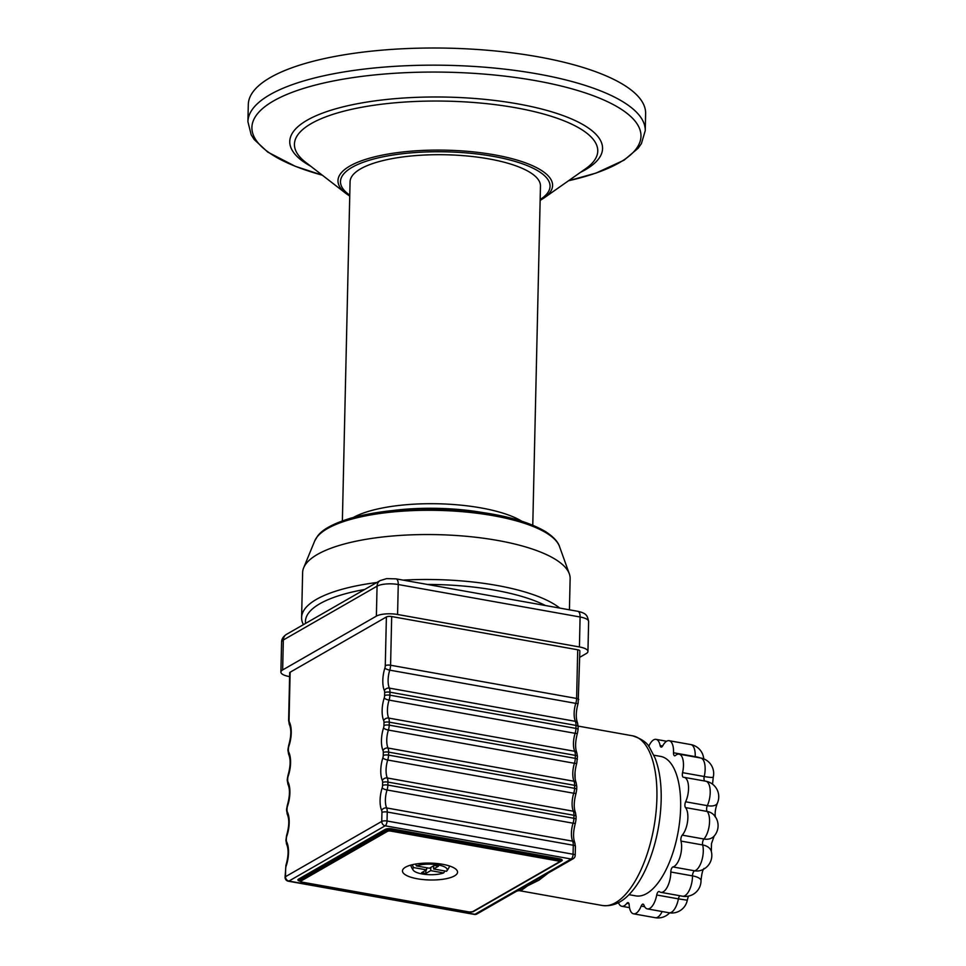 <?xml version="1.0" encoding="UTF-8"?>
<svg xmlns="http://www.w3.org/2000/svg" width="966" height="966" viewBox="0 0 966 966"><rect width="100%" height="100%" fill="white"/><g stroke="black" fill="none" stroke-linecap="round" stroke-linejoin="round"><path stroke-width="1.45" d="M579.697 657.327L586.193 653.596A15.746 4.818 1.3 0 0 587.944 651.458L588.62 621.5C587.328 615.306 586.314 613.265 577.873 611.321L396.036 578.851A7.873 3.381 -79.9 0 1 398.258 584.527L580.095 616.996A7.873 3.381 -79.9 0 0 577.873 611.321M588.62 621.5A15.746 4.818 1.3 0 0 580.095 616.996L579.419 646.954A15.746 4.818 1.3 0 1 587.944 651.458M579.419 646.954L397.581 614.485L398.258 584.527A15.746 4.818 1.3 0 0 377.066 586.169A7.873 6.677 -119.9 0 1 380.133 580.602L286.407 634.408A7.873 6.677 60.1 0 0 283.34 639.987L377.066 586.169L376.378 616.127A15.746 4.818 1.3 0 1 397.581 614.485M376.378 616.127L282.652 669.945L283.34 639.987A15.746 4.818 1.3 0 0 281.589 642.124C281.565 639.154 283.171 636.582 286.407 634.408M289.607 676.611L289.438 676.586A15.746 4.818 1.3 0 1 280.901 672.082A15.746 4.818 1.3 0 1 282.652 669.945M577.716 649.78L576.617 698.454A7.873 3.381 100.1 0 1 575.784 703.369A3.936 1.038 -162.4 0 0 578.151 703.139L579.854 650.903A3.936 1.208 -178.7 0 0 577.716 649.78L391.689 616.562A3.936 1.208 -178.7 0 0 386.388 616.972L290.138 672.227A3.936 1.208 -178.7 0 0 289.703 672.771L288.617 720.503A3.936 1.208 1.3 0 1 289.051 719.972L290.138 672.227M342.375 520.879L350.066 181.777A95.223 29.173 1.3 0 1 380.664 161.177A95.223 29.173 1.3 0 1 483.737 158.038A95.223 29.173 1.3 0 1 540.465 186.1L532.773 525.202M645.24 130.7L645.626 113.553A198.718 60.882 -178.7 0 0 527.243 54.99A198.718 60.882 -178.7 0 0 312.151 61.534A198.718 60.882 -178.7 0 0 248.298 104.533L247.912 121.692L251.172 134.769L254.203 139.539L267.727 152.073L295.21 166.273L322.306 175.184A194.577 59.614 1.3 0 1 314.445 85.31A194.577 59.614 1.3 0 1 593.716 95.888A194.577 59.614 1.3 0 1 568.503 180.763L595.974 173.095L624.072 160.163L638.14 148.245L641.4 143.632L645.24 130.7A198.718 60.882 -178.7 0 0 526.856 72.136A198.718 60.882 -178.7 0 0 311.764 78.693A198.718 60.882 -178.7 0 0 247.912 121.692M305.57 623.408A129.855 39.787 1.3 0 1 364.677 589.477M427.31 584.442A129.855 39.787 1.3 0 1 463.1 586.024A129.855 39.787 1.3 0 1 545.44 605.525M403.136 580.119A133.791 40.995 1.3 0 1 464.03 581.121A133.791 40.995 1.3 0 1 559.785 608.097M303.433 624.64A133.791 40.995 1.3 0 1 301.609 617.54A133.791 40.995 1.3 0 1 376.8 582.51M301.609 617.54L302.624 572.609A133.791 40.995 1.3 0 1 303.65 567.827A133.791 40.995 1.3 0 1 465.057 536.178A133.791 40.995 1.3 0 1 569.324 573.852A133.791 40.995 1.3 0 1 570.133 578.682L569.421 609.812M653.861 755.207L660.659 756.414A70.832 30.477 100.1 0 1 678.204 831.497A70.832 30.477 100.1 0 1 635.749 895.868L628.963 894.661M700.193 757.912A15.746 4.202 -177.5 0 0 695.206 756.632A3.936 1.69 -79.9 0 0 695.194 757.018M712.534 784.175L713.27 777.062A15.746 1.69 -166.9 0 1 704.226 776.519A3.936 1.69 -79.9 0 0 704.83 781.035M714.333 815.461A15.746 15.746 0 0 1 714.128 836.097A15.746 11.616 -138.5 0 1 703.924 839.019L682.25 835.143A15.746 6.774 -79.9 0 0 687.647 820.858A15.746 6.774 -79.9 0 0 685.498 807.588L707.184 811.452A15.746 13.391 -40.4 0 1 714.333 815.461L715.444 817.2C714.695 813.432 715.323 808.771 717.327 803.241A15.746 7.281 -155.5 0 1 707.317 805.668A3.936 1.69 -79.9 0 0 707.184 811.452A15.746 6.774 100.1 0 1 709.563 821.523A15.746 6.774 100.1 0 1 703.924 839.019A3.936 1.69 -79.9 0 0 702.668 844.96A15.746 10.312 -14.3 0 1 711.338 851.505L711.495 843.608L714.152 836.073M711.338 851.505A15.746 15.746 0 0 1 700.036 870.62A15.746 13.935 -104.5 0 1 694.651 870.813A3.936 1.69 -79.9 0 0 692.501 875.884A15.746 5.434 0 0 1 701.014 880.714C701.678 873.723 702.717 869.617 704.129 868.386M672.976 866.937A15.746 6.774 -79.9 0 0 680.028 856.963A15.746 6.774 -79.9 0 0 680.994 841.084L702.668 844.96A15.746 6.774 100.1 0 1 703.284 851.239A15.746 6.774 100.1 0 1 694.651 870.813L672.976 866.937A3.936 1.69 -79.9 0 0 670.815 872.008L692.501 875.884A15.746 6.774 100.1 0 1 692.489 876.56A15.746 6.774 100.1 0 1 682.515 896.207A15.746 15.746 0 0 0 701.014 880.714M679.859 895.736A3.936 1.69 -79.9 0 0 678.41 898.863L687.285 900.215L688.372 896.146M717.327 803.241A15.746 15.746 0 0 0 705.772 781.204A15.746 6.774 100.1 0 1 710.215 792.567A15.746 6.774 100.1 0 1 707.317 805.668L685.631 801.792A3.936 1.69 -79.9 0 0 685.498 807.588M713.27 777.062A15.746 15.746 0 0 0 700.7 758.008A15.746 6.774 100.1 0 1 705.144 769.359A15.746 6.774 100.1 0 1 704.226 776.519L682.551 772.655A3.936 1.69 -79.9 0 0 683.433 777.28A3.936 1.69 -79.9 0 0 683.566 777.292A15.746 6.774 -79.9 0 1 684.097 777.34L705.772 781.204M703.707 758.853A15.746 15.746 0 0 0 690.787 744.569A15.746 6.774 100.1 0 1 695.23 755.931A15.746 6.774 100.1 0 1 695.206 756.632L673.519 752.755A3.936 1.69 -79.9 0 0 674.63 755.774A3.936 1.69 -79.9 0 0 675.512 755.448A15.746 6.774 -79.9 0 1 679.026 754.132L700.7 758.008M682.551 772.655A15.746 6.774 -79.9 0 0 679.026 754.132M673.519 752.755A15.746 6.774 -79.9 0 0 669.1 740.705A15.746 6.774 -79.9 0 0 662.736 745.824A3.936 1.69 -79.9 0 1 661.142 747.104A3.936 1.69 -79.9 0 1 660.116 745.559A15.746 6.774 -79.9 0 0 656.047 739.364A15.746 6.774 -79.9 0 0 648.741 746.428M618.457 902.655A15.746 6.774 -79.9 0 0 621.826 906.277A15.746 6.774 -79.9 0 0 626.825 903.343L628.987 903.729M670.815 872.008A15.746 6.774 -79.9 0 1 660.829 892.33A15.746 6.774 -79.9 0 1 659.416 891.678A3.936 1.69 -79.9 0 0 659.066 891.521A3.936 1.69 -79.9 0 0 656.723 894.999A15.746 6.774 -79.9 0 1 647.365 908.897A15.746 6.774 -79.9 0 1 643.924 905.094A3.936 1.69 -79.9 0 0 643.066 904.14A3.936 1.69 -79.9 0 0 641.17 906.072L644.66 906.7M682.25 835.143A3.936 1.69 -79.9 0 0 680.994 841.084M685.631 801.792A15.746 6.774 -79.9 0 0 688.492 786.215A15.746 6.774 -79.9 0 0 684.097 777.34M641.17 906.072A15.746 6.774 -79.9 0 1 633.575 913.824A15.746 6.774 -79.9 0 1 629.168 904.852A3.936 1.69 -79.9 0 0 628.069 902.606A3.936 1.69 -79.9 0 0 626.825 903.343M405.539 867.166A27.543 8.44 1.3 0 1 436.596 863.483A27.543 8.44 1.3 0 1 457.546 872.165A27.543 8.44 1.3 0 1 429.822 879.978A27.543 8.44 1.3 0 1 402.472 870.909A27.543 8.44 1.3 0 1 405.539 867.166M533.691 881.39L516.895 891.038L519.14 890.64L521.942 889.928L527.69 885.762L538.931 880.207L548.314 872.986M415.537 864.063A20.612 17.509 60.1 0 0 416.479 865.922L429.411 868.229L434.277 865.439L438.467 866.188L433.601 868.977L433.674 865.778M430.788 867.432L430.715 870.632L425.849 873.433L421.659 872.684L426.525 869.883L426.574 867.722M425.849 873.433L425.921 870.233M427.709 867.927L426.549 868.591M426.525 869.883L413.605 867.577A17.195 5.265 -178.7 0 0 413.267 870.221A17.195 5.265 -178.7 0 0 426.272 874.496A17.195 5.265 -178.7 0 0 443.635 872.938L430.715 870.632M413.605 867.577A20.612 17.509 -119.9 0 1 412.228 864.727M444.915 870.994A20.612 17.509 -119.9 0 1 443.635 872.938M433.649 866.647L432.514 866.442M433.601 868.977L446.521 871.284A17.195 5.265 -178.7 0 0 446.799 870.982A17.195 5.265 -178.7 0 0 437.465 864.824A17.195 5.265 -178.7 0 0 416.479 865.922M393.524 510.434A102.311 31.347 1.3 0 1 482.143 512.451M349.764 195.192A104.811 32.12 1.3 0 1 374.156 158.883A104.811 32.12 1.3 0 1 507.126 159.281A104.811 32.12 1.3 0 1 540.163 199.515M540.139 200.421L544.1 197.921A107.347 32.892 -178.7 0 0 507.017 157.422A107.347 32.892 -178.7 0 0 372.465 157.398A107.347 32.892 -178.7 0 0 345.9 193.429L349.74 196.098M544.1 197.921L585.758 168.639A151.71 46.489 -178.7 0 0 533.329 111.392A151.71 46.489 -178.7 0 0 343.171 111.368A151.71 46.489 -178.7 0 0 305.618 162.276L345.9 193.429M580.457 172.371A156.444 47.938 -178.7 0 0 544.691 109.822A156.444 47.938 -178.7 0 0 340.02 107.637A156.444 47.938 -178.7 0 0 310.75 166.249M303.65 567.827L314.711 540.948A123.274 37.771 1.3 0 1 463.426 511.787A123.274 37.771 1.3 0 1 559.495 546.502L569.324 573.852M656.723 894.999L678.41 898.863A15.746 6.774 100.1 0 1 669.052 912.761A15.746 15.746 0 0 0 687.285 900.215M662.157 911.542A15.746 6.774 100.1 0 1 655.25 917.7A15.746 15.746 0 0 0 669.607 912.858M662.628 746.006L660.116 745.559M578.743 699.577A3.936 1.208 -178.7 0 0 576.617 698.454L390.578 665.236L391.689 616.562M385.144 829.408L298.47 879.169A1.57 1.34 -119.9 0 1 299.665 880.135L386.328 830.374A1.57 1.34 60.1 0 0 385.144 829.408A5.084 1.558 -178.7 0 1 391.991 828.876A1.57 0.676 100.1 0 0 391.351 829.975L558.795 859.885A1.57 0.676 100.1 0 1 559.435 858.774L391.991 828.876M298.47 879.169A5.084 1.558 -178.7 0 0 299.412 881.004M299.267 880.75L299.315 880.847A3.719 1.135 1.3 0 1 299.665 880.135A1.57 1.34 60.1 0 0 300.861 881.101L387.523 831.328A2.367 0.725 1.3 0 1 390.711 831.086L558.155 860.984A1.57 0.676 -79.9 0 0 558.795 859.885A3.719 1.135 1.3 0 1 560.739 861.153A3.719 1.135 1.3 0 1 560.401 861.455A1.57 1.34 60.1 0 1 559.99 861.853L473.316 911.614L469.078 912.037A1.57 0.676 100.1 0 1 468.872 911.916M387.523 831.328A1.57 1.34 60.1 0 1 386.328 830.374A3.719 1.135 1.3 0 1 391.351 829.975A1.57 0.676 100.1 0 1 390.711 831.086M474.777 910.769A5.084 1.558 -178.7 0 0 474.958 910.684A1.57 1.34 60.1 0 0 474.946 910.672L561.632 860.923A5.084 1.558 -178.7 0 0 559.435 858.774M560.848 861.032A1.57 1.34 -119.9 0 1 561.632 860.923M558.155 860.984A2.367 0.725 1.3 0 1 559.169 861.986A1.57 1.34 60.1 0 0 559.99 861.853L560.811 861.056M474.946 914.283L288.906 881.064L385.156 825.797L571.184 859.015L474.946 914.283A3.936 1.69 100.1 0 1 474.33 914.416A3.936 3.936 0 0 0 476.987 913.945A3.936 3.345 -119.9 0 1 474.946 914.283M559.169 861.986L472.507 911.747A1.57 1.34 60.1 0 0 473.316 911.614M301.404 881.982A1.57 0.676 -79.9 0 0 301.634 882.139A1.57 0.676 -79.9 0 0 301.875 882.091A2.367 0.725 1.3 0 1 300.861 881.101M472.507 911.747A2.367 0.725 1.3 0 1 469.319 911.989A1.57 0.676 100.1 0 1 469.078 912.037L301.634 882.139L299.315 880.847M469.319 911.989L301.875 882.091M575.12 778.62A86.179 37.07 -79.9 0 0 574.975 772.74M578.139 726.094L632.585 735.814A86.179 37.07 100.1 0 1 656.904 797.988A86.179 37.07 100.1 0 1 602.289 905.48L519.116 890.628M575.205 855.369L575.41 846.373A3.936 1.208 -178.7 0 0 573.285 845.25L573.08 854.234A3.936 1.69 100.1 0 1 571.184 859.015A3.936 3.345 60.1 0 0 573.236 858.689A3.936 3.936 0 0 0 575.205 855.369A3.936 1.208 -178.7 0 0 573.08 854.234L387.04 821.015A3.936 1.208 -178.7 0 0 381.739 821.426A3.936 3.345 60.1 0 0 385.156 825.797A3.936 1.69 -79.9 0 0 387.04 821.015L387.245 812.032A3.936 1.208 -178.7 0 0 381.944 812.442L381.739 821.426L285.489 876.693A3.936 1.208 -178.7 0 0 285.055 877.225A3.936 3.936 0 0 0 288.303 881.197A3.936 1.69 -79.9 0 0 288.906 881.064A3.936 3.345 -119.9 0 1 285.489 876.693L285.682 868.651A3.936 1.69 100.1 0 1 286.153 866.007A19.67 8.465 -79.9 0 0 286.697 841.966A3.936 1.69 100.1 0 1 286.334 839.804L286.359 838.693A3.936 1.69 100.1 0 1 286.83 836.049A19.67 8.465 -79.9 0 0 287.373 812.008A3.936 1.69 100.1 0 1 287.011 809.846L287.035 808.735A3.936 1.69 100.1 0 1 287.518 806.091A19.67 8.465 -79.9 0 0 288.061 782.049A3.936 1.69 100.1 0 1 287.687 779.888L287.711 778.777A3.936 1.69 100.1 0 1 288.194 776.133A19.67 8.465 -79.9 0 0 288.737 752.091A3.936 1.69 100.1 0 1 288.375 749.93L288.399 748.819A3.936 1.69 100.1 0 1 288.87 746.175A19.67 8.465 -79.9 0 0 289.414 722.133A3.936 1.69 100.1 0 1 289.051 719.972M288.617 720.503L289.389 724.5A3.936 3.067 -26.3 0 1 289.414 722.133M289.389 724.5C291.49 729.451 291.249 736.454 288.653 745.51A3.936 1.22 19.1 0 0 288.87 746.175M288.653 745.51L287.965 749.35A3.936 1.208 1.3 0 1 288.399 748.819M287.965 749.35L287.94 750.461A3.936 1.208 1.3 0 1 288.375 749.93M287.94 750.461L288.713 754.458A3.936 3.067 -26.3 0 1 288.737 752.091M288.713 754.458C290.814 759.409 290.561 766.412 287.965 775.469A3.936 1.22 19.1 0 0 288.194 776.133M287.965 775.469L287.276 779.308A3.936 1.208 1.3 0 1 287.711 778.777M287.276 779.308L287.252 780.419A3.936 1.208 1.3 0 1 287.687 779.888M287.252 780.419L288.025 784.416A3.936 3.067 -26.3 0 1 288.061 782.049M288.025 784.416C290.126 789.367 289.885 796.37 287.288 805.427A3.936 1.22 19.1 0 0 287.518 806.091M287.288 805.427L286.6 809.267A3.936 1.208 1.3 0 1 287.035 808.735M286.6 809.267L286.576 810.377A3.936 1.208 1.3 0 1 287.011 809.846M286.576 810.377L287.349 814.374A3.936 3.067 -26.3 0 1 287.373 812.008M287.349 814.374C289.45 819.325 289.208 826.328 286.612 835.385A3.936 1.22 19.1 0 0 286.83 836.049M286.612 835.385L285.9 840.335A3.936 1.208 1.3 0 1 286.334 839.804M285.9 840.335L286.673 844.332A3.936 3.067 -26.3 0 1 286.697 841.966M286.673 844.332C288.774 849.283 288.52 856.287 285.936 865.343A3.936 1.22 19.1 0 0 286.153 866.007M575.41 846.373L574.794 842.702A3.936 2.97 156.9 0 0 572.657 841.169A7.873 3.381 100.1 0 1 573.285 845.25L387.245 812.032A7.873 3.381 -79.9 0 0 386.629 807.95A3.936 2.97 156.9 0 0 381.642 810.402A3.936 1.69 100.1 0 1 381.944 812.442M574.794 842.702C572.959 837.86 573.176 831.291 575.434 822.972A3.936 1.038 -162.4 0 1 573.067 823.201A15.746 6.774 -79.9 0 0 572.657 841.169L386.629 807.95A15.746 6.774 100.1 0 1 387.04 789.983A3.936 1.038 -162.4 0 1 382.15 787.93A19.67 8.465 -79.9 0 0 381.642 810.402M575.434 822.972L576.026 819.41A3.936 1.208 -178.7 0 0 573.889 818.287A7.873 3.381 100.1 0 1 573.067 823.201L387.04 789.983A7.873 3.381 -79.9 0 0 387.861 785.068A3.936 1.208 -178.7 0 0 382.56 785.479A3.936 1.69 100.1 0 1 382.15 787.93M576.026 819.41L576.098 816.415A3.936 1.208 -178.7 0 0 573.961 815.292L573.889 818.287L387.861 785.068L387.921 782.074A3.936 1.208 -178.7 0 0 382.633 782.484L382.56 785.479M575.458 812.732A3.936 2.97 156.9 0 0 573.345 811.211A7.873 3.381 100.1 0 1 573.961 815.292L387.921 782.074A7.873 3.381 -79.9 0 0 387.306 777.992A3.936 2.97 156.9 0 0 382.319 780.443A3.936 1.69 100.1 0 1 382.633 782.484M576.098 816.415L575.47 812.744C573.635 807.902 573.852 801.333 576.11 793.014A3.936 1.038 -162.4 0 1 573.744 793.243A15.746 6.774 -79.9 0 0 573.345 811.211L387.306 777.992A15.746 6.774 100.1 0 1 387.716 760.025A3.936 1.038 -162.4 0 1 382.826 757.972A19.67 8.465 -79.9 0 0 382.319 780.443M576.11 793.014L576.702 789.451A3.936 1.208 -178.7 0 0 574.577 788.328A7.873 3.381 100.1 0 1 573.744 793.243L387.716 760.025A7.873 3.381 -79.9 0 0 388.537 755.11A3.936 1.208 -178.7 0 0 383.236 755.521A3.936 1.69 100.1 0 1 382.826 757.972M576.702 789.451L576.774 786.457A3.936 1.208 -178.7 0 0 574.637 785.334L574.577 788.328L388.537 755.11L388.61 752.116A3.936 1.208 -178.7 0 0 383.309 752.526L383.236 755.521M576.774 786.457L576.147 782.786A3.936 2.97 156.9 0 0 574.021 781.253A7.873 3.381 100.1 0 1 574.637 785.334L388.61 752.116A7.873 3.381 -79.9 0 0 387.994 748.034A3.936 2.97 156.9 0 0 382.995 750.485A3.936 1.69 100.1 0 1 383.309 752.526M576.147 782.786C574.323 777.944 574.529 771.375 576.787 763.055A3.936 1.038 -162.4 0 1 574.432 763.285A15.746 6.774 -79.9 0 0 574.021 781.253L387.994 748.034A15.746 6.774 100.1 0 1 388.392 730.067A3.936 1.038 -162.4 0 1 383.514 728.014A19.67 8.465 -79.9 0 0 382.995 750.485M577.378 759.481A3.936 1.208 -178.7 0 0 575.253 758.37A7.873 3.381 100.1 0 1 574.432 763.285L388.392 730.067A7.873 3.381 -79.9 0 0 389.213 725.152A3.936 1.208 -178.7 0 0 383.925 725.563A3.936 1.69 100.1 0 1 383.514 728.014M576.787 763.055L577.451 756.499A3.936 1.208 -178.7 0 0 575.325 755.376L575.253 758.37L389.213 725.152L389.286 722.157A3.936 1.208 -178.7 0 0 383.985 722.568L383.925 725.563M577.451 756.499L576.823 752.828A3.936 2.97 156.9 0 0 574.698 751.294A7.873 3.381 100.1 0 1 575.325 755.376L389.286 722.157A7.873 3.381 -79.9 0 0 388.67 718.076A3.936 2.97 156.9 0 0 383.683 720.527A3.936 1.69 100.1 0 1 383.985 722.568M576.823 752.828C574.999 747.986 575.217 741.417 577.463 733.097A3.936 1.038 -162.4 0 1 575.108 733.327A15.746 6.774 -79.9 0 0 574.698 751.294L388.67 718.076A15.746 6.774 100.1 0 1 389.081 700.108A3.936 1.038 -162.4 0 1 384.19 698.056A19.67 8.465 -79.9 0 0 383.683 720.527M577.463 733.097L578.066 729.535A3.936 1.208 -178.7 0 0 575.929 728.412A7.873 3.381 100.1 0 1 575.108 733.327L389.081 700.108A7.873 3.381 -79.9 0 0 389.902 695.194A3.936 1.208 -178.7 0 0 384.601 695.605A3.936 1.69 100.1 0 1 384.19 698.056M578.066 729.535L578.127 726.541A3.936 1.208 -178.7 0 0 576.002 725.418L575.929 728.412L389.902 695.194L389.962 692.199A3.936 1.208 -178.7 0 0 384.673 692.61L384.601 695.605M578.127 726.541L577.511 722.87A3.936 2.97 156.9 0 0 575.386 721.336A7.873 3.381 100.1 0 1 576.002 725.418L389.962 692.199A7.873 3.381 -79.9 0 0 389.346 688.118A3.936 2.97 156.9 0 0 384.359 690.569A3.936 1.69 100.1 0 1 384.673 692.61M386.388 616.972L385.277 665.646A3.936 1.208 -178.7 0 1 390.578 665.236A7.873 3.381 -79.9 0 1 389.757 670.15L575.784 703.369A15.746 6.774 -79.9 0 0 575.386 721.336L389.346 688.118A15.746 6.774 100.1 0 1 389.757 670.15A3.936 1.038 -162.4 0 1 384.866 668.098A19.67 8.465 -79.9 0 0 384.359 690.569M385.277 665.646A3.936 1.69 100.1 0 1 384.866 668.098M353.52 517.39A95.223 29.173 1.3 0 1 372.743 510.181A95.223 29.173 1.3 0 1 521.785 521.205M314.711 540.948L317.512 536.202C322.258 529.477 333.487 523.415 351.201 518.042C383.007 509.468 420.246 506.872 462.943 510.241C499.615 513.646 527.146 520.771 545.548 531.626C556.585 538.811 558.831 544.341 559.495 546.502M669.1 740.705L690.787 744.569M656.047 739.364L666.612 741.248M621.826 906.277L629.506 907.654M647.365 908.897L669.052 912.761M660.829 892.33L682.515 896.207M633.575 913.824L655.25 917.7M380.133 580.602L386.642 578.622L396.036 578.851M280.901 672.082L281.589 642.124M632.585 735.814C641.665 738.821 647.401 742.854 649.804 747.913L655.069 758.056C659.5 769.673 661.529 783.728 661.167 800.234C660.563 821.317 656.59 841.495 649.273 860.766C644.213 873.819 638.128 884.385 631.003 892.475C622.406 902.425 612.83 906.76 602.289 905.48M285.936 865.343L285.055 877.225M288.303 881.197L474.33 914.416M476.987 913.945L516.919 891.026M533.667 881.403L573.236 858.689M578.151 703.139C575.893 711.459 575.676 718.028 577.511 722.87M446.799 870.982A20.854 20.854 0 0 0 449.649 866.019M410.647 865.138A20.854 20.854 0 0 0 413.267 870.221"/></g></svg>
